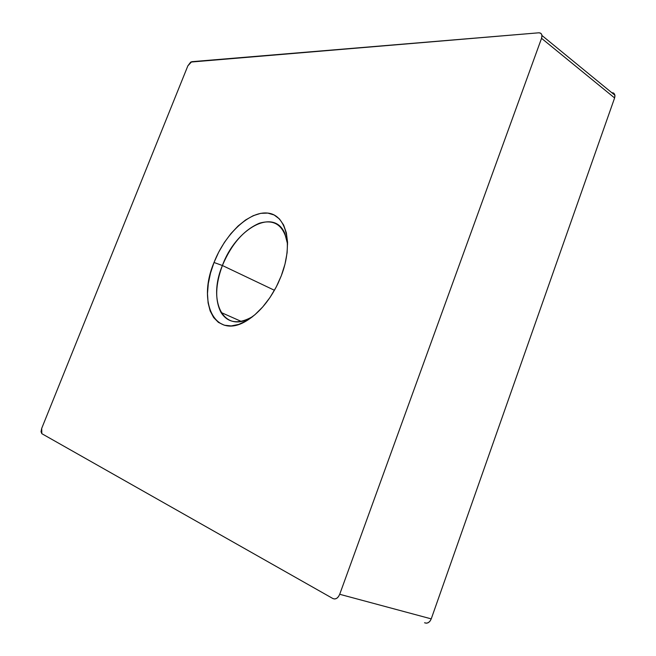 <?xml version="1.0" encoding="UTF-8"?>
<svg xmlns="http://www.w3.org/2000/svg" width="656" height="656" viewBox="0 0 656 656"><rect width="100%" height="100%" fill="white"/><g stroke="black" fill="none" stroke-linecap="round" stroke-linejoin="round"><path stroke-width="0.98" d="M287.59 244.114C284.228 225.656 274.798 218.702 259.284 223.261C243.737 230.035 231.445 244.122 222.4 265.516L214.02 262.49C225.057 233.987 249.403 210.904 267.755 213.085C286.254 214.791 293.568 244.024 281.326 275.684L276.233 287.008L269.936 297.586L262.72 306.959L254.897 314.749L246.812 320.628L238.809 324.384L231.224 325.925L224.336 325.22L218.407 322.375L213.635 317.537L210.166 310.944L208.1 302.867L207.485 293.642L208.296 283.597L210.51 273.093L214.02 262.49L218.702 252.142L224.401 242.4L230.928 233.593L238.071 226.025L245.59 219.981L253.224 215.685L260.703 213.348L267.755 213.085L274.093 214.963L279.456 218.965L283.613 224.992L286.36 232.839L287.549 242.236L287.098 252.806L284.999 264.114L281.326 275.684L278.07 283.31C270.067 299.685 260.12 311.821 248.239 319.743C215.758 341.555 196.595 303.416 214.02 262.49L222.4 265.516C235.619 228.805 273.79 207.173 284.761 233.339L287.59 244.114M274.454 290.296L222.4 265.516L274.454 290.296M541.954 35.49L541.544 38.319L614.606 97.957L614.918 95.259L541.954 35.49C541.651 33.628 540.544 32.734 538.642 32.816L190.716 62.074L187.862 65.838L41.713 428.343L41.025 431.681L41.828 433.682L332.936 598.567L334.773 598.994L336.708 598.329L338.447 596.681L339.71 594.287L541.544 38.319L614.606 97.957L431.238 618.879L339.71 594.287L541.544 38.319L541.987 36.08L541.585 34.251L540.405 33.103L538.642 32.816L191.7 61.697L187.862 65.838L41.713 428.343L41.828 433.682L332.936 598.567C335.7 599.65 337.963 598.223 339.71 594.287L431.238 618.879L614.606 97.957L614.975 95.833L614.508 94.054L613.294 92.881M424.555 622.757L426.425 623.2L428.36 622.618L430.049 621.101L431.238 618.879C429.623 622.536 427.392 623.831 424.555 622.757M252.691 316.561C238.497 324.605 227.935 323.236 221.006 312.445C214.848 300.325 215.316 284.688 222.4 265.516C207.05 301.776 224.139 335.314 252.683 316.561M614.918 95.259L613.819 93.226L611.564 92.504M241.154 321.366L221.006 312.445M252.191 316.946L248.239 319.743"/></g></svg>
